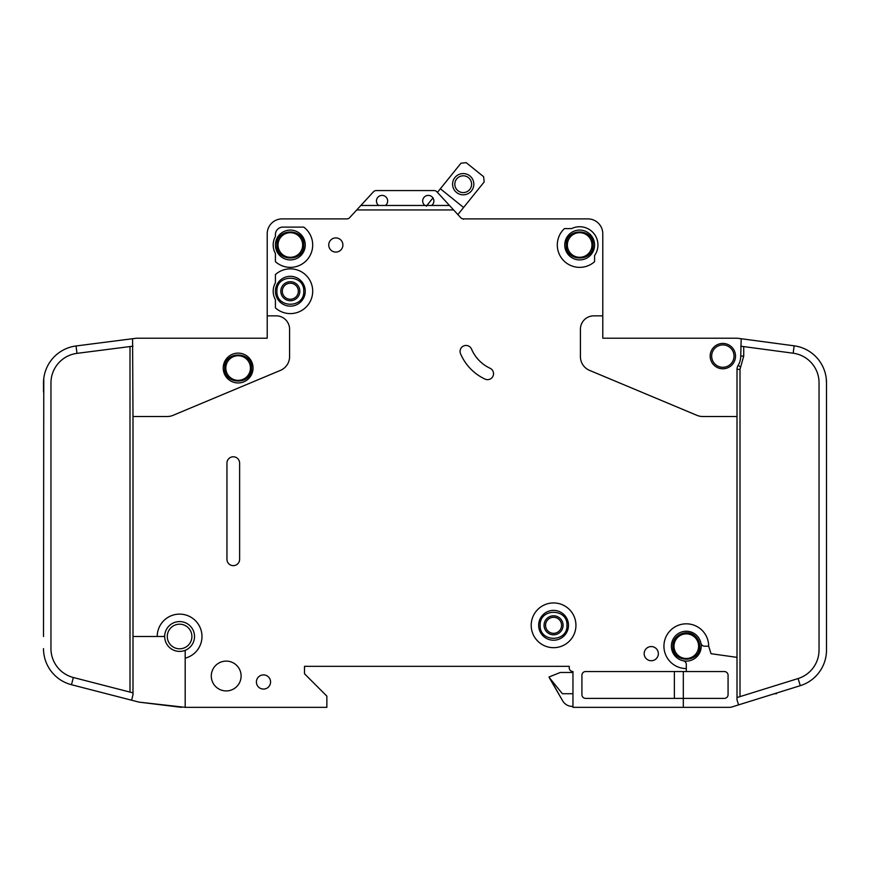 <?xml version="1.0" encoding="UTF-8"?>
<svg xmlns="http://www.w3.org/2000/svg" width="870" height="870" viewBox="0 0 870 870"><rect width="100%" height="100%" fill="white"/><g stroke="black" fill="none" stroke-linecap="round" stroke-linejoin="round"><path stroke-width="1.3" d="M224.71 368.043L224.71 368.043C223.949 385.345 252.311 385.356 251.55 368.043C252.311 350.73 223.949 350.719 224.71 368.043M699.73 646.192C699.643 641.962 697.979 638.482 694.738 635.752C686.658 628.51 672.336 635.35 672.88 646.192L672.88 646.192C672.129 663.505 700.491 663.505 699.73 646.192M708.68 646.192L704.569 646.192A3.73 3.73 0 0 1 700.915 643.202A14.91 14.91 0 0 0 671.39 646.192A14.91 14.91 0 0 1 700.915 643.202A14.91 14.91 0 0 1 683.32 660.798A14.91 14.91 0 0 1 671.39 646.192A14.91 14.91 0 0 0 683.32 660.798A3.73 3.73 0 0 1 686.31 664.452L686.31 668.562A22.37 22.37 0 0 1 663.93 646.192A22.37 22.37 0 0 1 686.31 623.823A22.37 22.37 0 0 1 708.68 646.192L711.029 653.707L737.01 657.361L737.01 369.337A7.46 7.46 0 0 1 738.108 365.454A17.9 17.9 0 0 0 740.74 356.102L741.175 338.734L737.51 338.245L794.158 345.814A37.29 37.29 0 0 1 826.5 382.778L826.5 649.923M593.09 244.992C593.851 227.679 565.489 227.679 566.25 244.992L566.25 244.992C565.489 262.305 593.851 262.316 593.09 244.992L593.09 245.003M303.75 291.233C304.511 273.919 276.149 273.919 276.91 291.233L276.91 291.233C276.149 308.546 304.511 308.546 303.75 291.233L303.75 291.233M303.75 244.992C304.511 227.679 276.149 227.679 276.91 244.992C276.149 262.305 304.511 262.316 303.75 244.992M566.99 625.312C567.751 608 539.389 608 540.15 625.312L540.15 625.312C539.389 642.625 567.751 642.625 566.99 625.312L566.99 625.312M433.88 201.003A5.59 5.59 0 0 1 431.64 205.472L424.93 205.472A5.59 5.59 0 0 1 428.29 195.402A5.59 5.59 0 0 1 433.88 201.003M387.65 201.003A5.59 5.59 0 0 1 385.41 205.472L378.7 205.472A5.59 5.59 0 0 1 382.05 195.402A5.59 5.59 0 0 1 387.65 201.003M594.58 244.992A14.91 14.91 0 0 1 579.67 259.912A14.91 14.91 0 0 1 564.75 244.992A14.91 14.91 0 0 1 579.67 230.082A14.91 14.91 0 0 1 594.58 244.992M305.25 291.233A14.91 14.91 0 0 1 290.33 306.142A14.91 14.91 0 0 1 275.42 291.233A14.91 14.91 0 0 1 290.33 276.312A14.91 14.91 0 0 1 305.25 291.233M305.25 244.992A14.91 14.91 0 0 1 290.33 259.912A14.91 14.91 0 0 1 275.42 244.992A14.91 14.91 0 0 1 290.33 230.082A14.91 14.91 0 0 1 305.25 244.992M538.65 625.312A14.91 14.91 0 0 0 553.57 640.222A14.91 14.91 0 0 0 568.48 625.312A14.91 14.91 0 0 0 553.57 610.392A14.91 14.91 0 0 0 538.65 625.312M711.66 356.102A11.19 11.19 0 0 1 722.85 344.922A11.19 11.19 0 0 1 734.03 356.102A11.19 11.19 0 0 1 722.85 367.292A11.19 11.19 0 0 1 711.66 356.102M167.29 636.492A12.3 12.3 0 0 1 179.59 624.192A12.3 12.3 0 0 1 191.9 636.492A12.3 12.3 0 0 1 179.59 648.803A12.3 12.3 0 0 1 167.29 636.492M225.83 368.043A12.3 12.3 0 0 1 238.13 355.732A12.3 12.3 0 0 1 250.44 368.043A12.3 12.3 0 0 1 238.13 380.342A12.3 12.3 0 0 1 225.83 368.043M674 646.192A12.3 12.3 0 0 1 686.31 633.882A12.3 12.3 0 0 1 698.61 646.192A12.3 12.3 0 0 1 686.31 658.492A12.3 12.3 0 0 1 674 646.192M567.36 244.992A12.3 12.3 0 0 1 579.67 232.692A12.3 12.3 0 0 1 591.97 244.992A12.3 12.3 0 0 1 579.67 257.302A12.3 12.3 0 0 1 567.36 244.992M282.315 291.233A8.015 8.015 0 0 0 290.33 299.247A8.015 8.015 0 0 0 298.345 291.233A8.015 8.015 0 0 0 290.33 283.218A8.015 8.015 0 0 0 282.315 291.233M290.33 300.737A9.505 9.505 0 0 1 280.825 291.233A9.505 9.505 0 0 1 290.33 281.717A9.505 9.505 0 0 1 299.835 291.233A9.505 9.505 0 0 1 290.33 300.737M278.03 244.992A12.3 12.3 0 0 1 290.33 232.692A12.3 12.3 0 0 1 302.64 244.992A12.3 12.3 0 0 1 290.33 257.302A12.3 12.3 0 0 1 278.03 244.992M563.075 625.312A9.505 9.505 0 0 1 553.57 634.817A9.505 9.505 0 0 1 544.065 625.312A9.505 9.505 0 0 1 553.57 615.797A9.505 9.505 0 0 1 563.075 625.312M545.555 625.312A8.015 8.015 0 0 0 553.57 633.327A8.015 8.015 0 0 0 561.585 625.312A8.015 8.015 0 0 0 553.57 617.298A8.015 8.015 0 0 0 545.555 625.312M471.594 184.201A8.385 8.385 0 0 1 463.21 192.585A8.385 8.385 0 0 1 454.825 184.201A8.385 8.385 0 0 1 463.21 175.805A8.385 8.385 0 0 1 471.594 184.201M473.835 184.201A10.625 10.625 0 0 1 463.21 194.826A10.625 10.625 0 0 1 452.585 184.201A10.625 10.625 0 0 1 463.21 173.565A10.625 10.625 0 0 1 473.835 184.201M185.19 658.155L185.19 651.293A1.49 1.49 0 0 1 186.028 649.944A14.91 14.91 0 0 0 180.275 621.593A14.91 14.91 0 0 0 164.745 635.143A1.49 1.49 0 0 1 163.255 636.492L157.22 636.492A22.37 22.37 0 0 1 179.59 614.122A22.37 22.37 0 0 1 185.19 658.155L185.19 707.343L326.87 707.343L326.87 696.152L304.5 673.782L304.5 666.322L569.23 666.322L569.23 667.812A3.73 3.73 0 0 0 572.96 671.542L572.96 707.343L683.32 707.343L683.32 698.393L585.63 698.393A3.73 3.73 0 0 1 581.91 694.662L581.91 675.272A3.73 3.73 0 0 1 585.63 671.542L686.31 671.542L686.31 668.562M186.028 649.944A14.91 14.91 0 0 1 164.745 635.143A14.91 14.91 0 0 1 180.275 621.593A14.91 14.91 0 0 1 186.028 649.944M253.05 368.043A14.91 14.91 0 0 1 238.13 382.952A14.91 14.91 0 0 1 223.22 368.043A14.91 14.91 0 0 1 238.13 353.122A14.91 14.91 0 0 1 253.05 368.043M531.2 625.312A22.37 22.37 0 0 1 553.57 602.943A22.37 22.37 0 0 1 575.94 625.312A22.37 22.37 0 0 1 553.57 647.682A22.37 22.37 0 0 1 531.2 625.312M241.11 676.023A14.91 14.91 0 0 1 226.2 690.932A14.91 14.91 0 0 1 211.29 676.023A14.91 14.91 0 0 1 226.2 661.102A14.91 14.91 0 0 1 241.11 676.023M270.57 681.982A7.08 7.08 0 0 1 263.49 689.073A7.08 7.08 0 0 1 256.4 681.982A7.08 7.08 0 0 1 263.49 674.902A7.08 7.08 0 0 1 270.57 681.982M312.7 244.992A22.37 22.37 0 0 1 275.42 261.674L275.42 253.464A17.15 17.15 0 0 1 275.42 236.52L275.42 234.552A7.46 7.46 0 0 1 282.87 227.103L303.75 227.103A22.37 22.37 0 0 1 312.7 244.992M342.9 244.992A7.08 7.08 0 0 1 335.82 252.082A7.08 7.08 0 0 1 328.74 244.992A7.08 7.08 0 0 1 335.82 237.912A7.08 7.08 0 0 1 342.9 244.992M460.067 351.382A5.97 5.97 0 0 1 471.518 349.055A37.29 37.29 0 0 0 490.082 368.271A5.97 5.97 0 0 1 492.975 376.199A5.97 5.97 0 0 1 485.047 379.092A49.22 49.22 0 0 1 460.534 353.709A5.97 5.97 0 0 1 460.067 351.382M312.7 291.233A22.37 22.37 0 0 1 275.42 307.904L275.42 299.704A17.15 17.15 0 0 1 275.42 282.761L275.42 274.55A22.37 22.37 0 0 1 312.7 291.233M597.94 244.992A18.27 18.27 0 0 1 594.58 255.552L594.58 261.674A22.37 22.37 0 0 1 563.129 260.054A22.37 22.37 0 0 1 564.456 228.592L571.633 228.592A18.27 18.27 0 0 1 597.94 244.992M658.34 653.642A7.08 7.08 0 0 1 651.26 660.732A7.08 7.08 0 0 1 644.17 653.642A7.08 7.08 0 0 1 651.26 646.562A7.08 7.08 0 0 1 658.34 653.642M735.52 356.102A12.68 12.68 0 0 1 722.85 368.782A12.68 12.68 0 0 1 710.17 356.102A12.68 12.68 0 0 1 722.85 343.433A12.68 12.68 0 0 1 735.52 356.102M737.51 338.245A3.73 3.73 0 0 0 737.01 338.212L602.79 338.212L602.79 233.812A14.91 14.91 0 0 0 587.87 218.892L463.482 218.892A3.73 3.73 0 0 1 460.741 217.696A3.73 3.73 0 0 0 463.34 218.892L463.34 219.273M826.25 378.483L826.5 382.778M826.5 650.064A37.29 37.29 0 0 1 800.302 685.669L798.084 678.546A29.83 29.83 0 0 0 819.04 650.064L819.04 382.778A29.83 29.83 0 0 0 793.168 353.209L794.158 345.814M729.56 707.343L683.32 707.343L729.56 707.343A7.46 7.46 0 0 0 731.779 707.005L738.576 704.885L731.779 707.005M431.64 205.472L449.485 205.472L453.607 209.942L356.743 209.942L349.609 217.696A3.73 3.73 0 0 1 346.858 218.892L282.13 218.892A14.91 14.91 0 0 0 267.21 233.812L267.21 315.843L276.16 315.843A13.42 13.42 0 0 1 289.59 329.262L289.59 356.624A14.91 14.91 0 0 1 280.434 370.381L173.032 415.349A14.91 14.91 0 0 1 167.279 416.512L132.99 416.512L132.99 636.492L157.22 636.492M737.01 416.512L702.721 416.512A14.91 14.91 0 0 1 696.968 415.349L589.566 370.381A14.91 14.91 0 0 1 580.41 356.624L580.41 329.262A13.42 13.42 0 0 1 593.84 315.843L602.79 315.843L602.79 233.812M453.607 209.942L460.741 217.696A3.73 3.73 0 0 0 463.34 218.892M239.62 463.112L239.62 559.312A6.34 6.34 0 0 1 233.28 565.652A6.34 6.34 0 0 1 226.95 559.312L226.95 463.112A6.34 6.34 0 0 1 233.28 456.783A6.34 6.34 0 0 1 239.62 463.112M800.302 685.669L738.576 704.885L737.01 699.882L737.01 657.361M793.168 353.209L740.74 346.195M737.01 697.555L798.084 678.546M686.31 671.542L724.34 671.542A3.73 3.73 0 0 1 728.07 675.272L728.07 694.662A3.73 3.73 0 0 1 724.34 698.393L683.32 698.393L683.32 671.542M267.21 315.843L267.21 338.212L136.71 338.212A3.73 3.73 0 0 0 136.242 338.245L76.038 345.966L76.984 353.361A29.83 29.83 0 0 0 50.96 382.952L50.96 648.618A29.83 29.83 0 0 0 73.341 677.502L71.481 684.723A37.29 37.29 0 0 1 43.5 648.618L43.522 649.923M43.5 636.492L43.772 378.483M43.5 382.952L43.5 391.902L43.5 382.952A37.29 37.29 0 0 1 76.038 345.966M132.99 636.492L132.99 694.793L131.587 700.209L138.58 702.014A7.46 7.46 0 0 0 139.537 702.188L185.19 707.343M132.99 416.512L132.566 338.713M131.587 700.209L71.481 684.723M73.341 677.502L132.99 692.868M132.99 346.173L76.984 353.361M440.361 188.768L460.959 163.223L466.2 162.657L483.622 176.708L484.177 181.95L463.59 207.484L440.361 188.768L437.436 192.4L436.849 191.759A3.73 3.73 0 0 0 434.108 190.563L376.231 190.563A3.73 3.73 0 0 0 373.491 191.759L360.865 205.472L378.7 205.472M449.485 205.472L436.849 191.759M356.743 209.942L360.865 205.472M385.41 205.472L424.93 205.472M572.96 672.477L560.28 672.477L549.09 676.947L562.651 700.818A11.19 11.19 0 0 0 572.34 706.407L572.96 706.407M562.651 700.818L549.09 677.328L562.379 693.727L572.96 693.727M426.289 206.223L432.966 197.936M463.59 207.484L457.87 214.575M774.409 693.727L776.54 693.727L776.54 693.064M674.5 652.587L673.826 651.13L674.5 652.587M251.55 368.043L247.624 377.526M674.37 698.393L674.37 671.542M434.108 190.563L376.231 190.563M737.01 338.212L714.661 338.212M647.519 338.212L602.79 338.212M569.23 667.812L569.23 666.322L304.5 666.322L304.5 673.782M346.63 218.892L282.13 218.892M267.21 338.212L222.481 338.212M155.338 338.212L136.71 338.212M181.46 707.343L139.537 702.188M463.482 218.892A3.73 3.73 0 0 1 460.741 217.696M671.39 646.192A14.91 14.91 0 0 0 683.32 660.798M737.01 369.337L740 369.337L740 696.631M738.108 365.454L740.653 367.01L740 369.337M743.73 346.597L743.73 356.102L740.653 367.01M743.73 356.102L740.74 356.102M130 692.096L130 346.554"/></g></svg>
